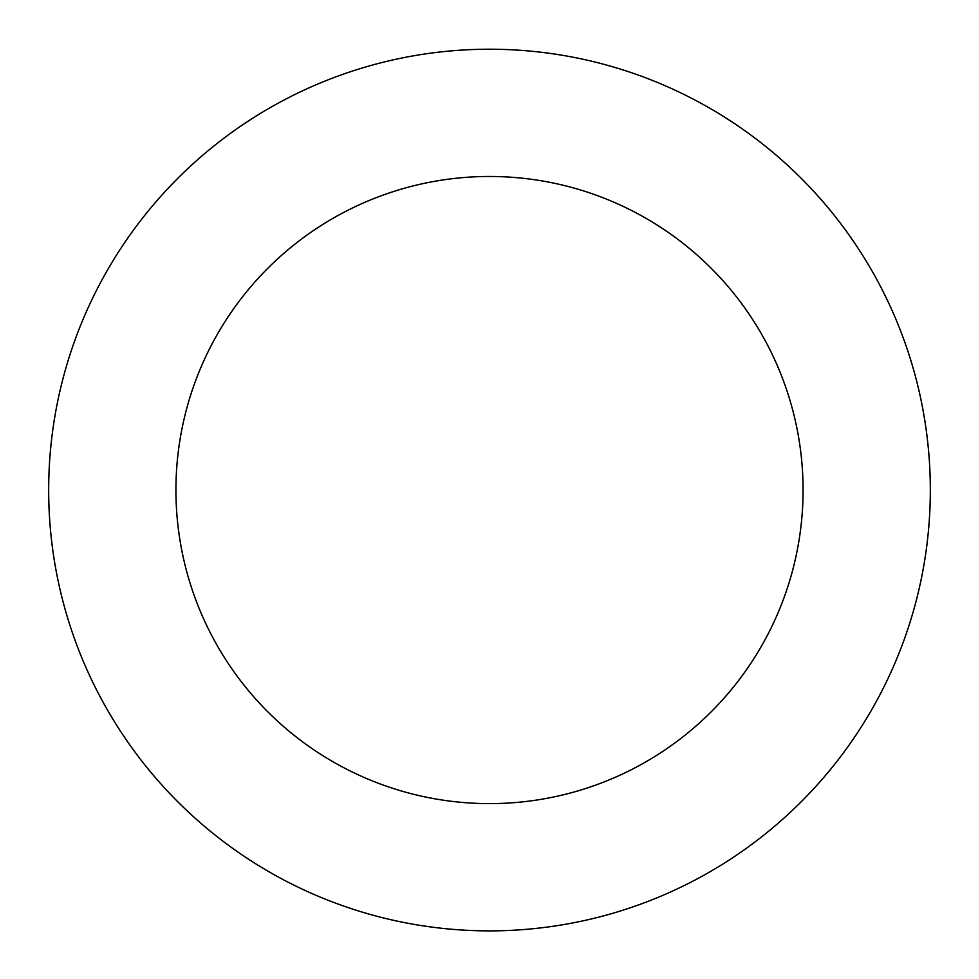 <?xml version="1.0" encoding="UTF-8"?>
<svg xmlns="http://www.w3.org/2000/svg" width="979" height="979" viewBox="0 0 979 979"><rect width="100%" height="100%" fill="white"/><g stroke="black" fill="none" stroke-linecap="round" stroke-linejoin="round"><path stroke-width="1.47" d="M368.275 66.217A440.831 440.831 0 0 0 183.061 806.953A440.831 440.831 0 0 0 917.164 596.982A440.831 440.831 0 0 0 368.275 66.217M403.262 188.568A313.574 313.574 0 0 0 271.526 715.465A313.574 313.574 0 0 0 793.712 566.107A313.574 313.574 0 0 0 403.262 188.568"/></g></svg>
